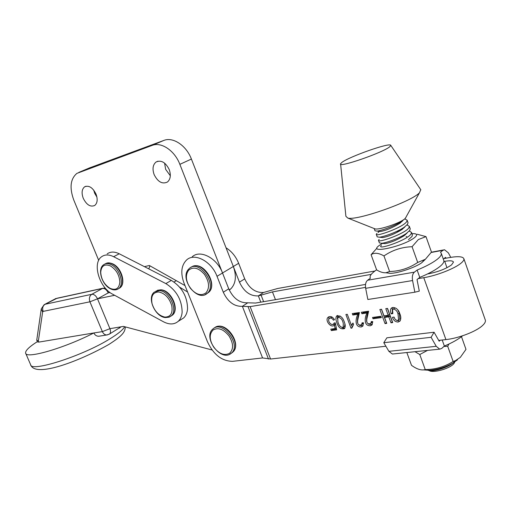 <?xml version="1.0" encoding="UTF-8"?>
<svg xmlns="http://www.w3.org/2000/svg" width="511" height="511" viewBox="0 0 511 511"><rect width="100%" height="100%" fill="white"/><g stroke="black" fill="none" stroke-linecap="round" stroke-linejoin="round"><path stroke-width="0.77" d="M93.724 190.111L94.644 193.222L96.93 197.144M96.011 194.059C92.676 187.492 88.869 185.084 84.59 186.834C81.805 189.211 81.364 193.037 83.261 198.319C86.608 204.905 90.434 207.281 94.739 205.467C97.448 203.103 97.876 199.303 96.011 194.059M164.587 163.124L165.653 169.358L170.323 175.752M169.23 169.563C165.532 162.274 161.137 159.764 156.034 162.025C152.834 164.778 152.201 168.975 154.137 174.615C157.848 181.929 162.281 184.401 167.423 182.037C170.521 179.304 171.121 175.145 169.23 169.563M229.26 290.05L230.851 288.811C235.858 283.548 236.689 276.106 233.342 266.48L222.521 272.983L179.859 164.338C174.73 150.662 161.316 141.643 152.189 145.392L76.925 173.363C70.39 178.863 69.336 187.748 73.769 200.018L98.7 260.355M144.428 266.653L149.359 265.496L185.02 285.592M371.254 274.362L272.465 291.896L258.355 295.888C250.249 296.278 243.951 291.698 239.448 282.149L191.401 159.055C186.362 145.539 173.025 136.667 163.884 140.416L89.578 167.883M148.81 268.888L149.915 265.809M376.313 234.415L377.195 236.855L379.328 237.206C384.234 236.721 397.794 231.783 404.373 227.133L407.676 224.176L407.976 222.502M402.106 221.506L401.652 221.544M404.75 218.9L407.152 220.203L406.743 221.563C403.486 227.223 375.413 237.219 376.262 234.274L376.997 233.355M408.417 239.691L412.051 236.427L412.326 234.69M406.705 233.527L406.264 233.559M409.292 231.042L411.508 232.409L411.119 233.821C407.938 239.665 379.877 249.509 380.644 246.353L381.366 245.376M407.024 224.974L409.33 226.309L408.934 227.695C405.715 233.45 377.648 243.37 378.453 240.317L379.392 242.891L381.66 243.287C386.655 242.789 399.813 238.037 406.398 233.418L409.867 230.308L410.154 228.602M404.412 227.523L403.958 227.555M378.453 240.317L379.181 239.372M454.515 362.676L453.704 363.806C450.006 368.259 435.155 372.794 430.096 371.05L428.991 370.584M427.745 370.092L428.659 370.443C433.149 371.855 446.537 368.112 452.835 363.232M341.795 162.485C348.885 156.743 390.155 142.205 390.762 145.322L389.874 146.651C383.295 152.572 337.343 168.4 340.575 163.737L341.795 162.485M420.783 189.709L419.435 192.813C411.125 201.877 356.652 220.944 347.793 218.063L345.896 216.294L340.613 164.12M406.041 217.226L404.891 218.753C400.266 223 379.143 230.142 375.029 228.883L374.295 228.589M374.18 228.545L374.997 230.8L376.99 231.119C381.8 230.633 395.763 225.511 402.336 220.841L404.891 218.753M383.499 243.479L385.051 243.645C390.596 242.687 396.958 240.049 404.131 235.731L407.139 232.895M400.004 230.831L396.689 231.419M381.302 237.417L382.758 237.577C388.341 236.58 394.779 233.885 402.074 229.496L404.999 226.692M379.105 231.349L380.459 231.496C386.08 230.461 392.595 227.708 400.011 223.243L402.853 220.477M411.968 233.693L413.118 233.642C417.513 233.674 417.813 235.137 414.019 238.024C401.608 247.228 365.876 254.306 379.897 245.025L382.528 243.377M417.251 234.262L425.982 236.619L418.356 239.55L412.07 246.711C401.665 247.094 392.295 250.173 383.959 255.934C378.594 252.862 374.301 252.46 371.088 254.721L376.888 248.212M424.98 259.684L421.62 262.846C414.721 267.694 397.794 273.334 390.2 273.366L386.476 272.836M371.088 254.721L376.626 269.885C380.012 271.973 383.097 272.931 385.875 272.753L389.618 271.52C399.851 271.226 409.209 268.205 417.704 262.456L425.382 259.269L431.463 252.076L425.982 236.619M383.959 255.934L389.618 271.52M412.07 246.711L417.704 262.456M404.961 234.881L405.395 234.785M406.756 236.606L406.104 236.682M340.102 315.958L338.193 317.018M343.258 323.374C342.434 319.401 340.607 317.388 337.765 317.337L337.854 321.432C338.704 325.366 340.492 327.391 343.226 327.506L343.258 323.374M344.759 328.26L342.396 327.896M344.529 322.703C345.474 324.996 345.474 326.963 344.529 328.599C340.767 329.601 338.148 327.423 336.666 322.051C335.701 319.765 335.657 317.791 336.525 316.124C340.32 315.153 342.983 317.344 344.529 322.703M444.021 258.56L449.508 257.57C458.284 256.075 463.087 256.509 463.924 258.873C464.097 260.029 463.087 261.498 460.903 263.274C454.439 268.684 436.311 275.716 423.772 277.697L418.196 278.623M485.188 319.688L485.399 320.308C485.674 321.738 484.76 323.437 482.671 325.405C476.501 331.403 458.565 338.32 445.918 339.591L438.7 340.39M427.586 273.922L428.876 273.704C438.272 271.807 445.828 268.869 451.545 264.896L453.461 262.137C452.97 260.699 450.05 260.431 444.711 261.325L443.867 261.472M374.946 270.99L277.614 288.504L263.555 292.496C255.455 292.905 249.176 288.364 244.712 278.872L238.65 263.299C235.89 256.535 231.687 251.361 226.041 247.79M345.902 314.495L347.295 314.291L351.415 325.322L352.98 323.016L353.548 324.536L351.868 328.107L351.031 328.222L345.902 314.495M352.264 313.575L359.418 312.54L357.687 320.295C357.227 324.178 358.53 325.667 361.59 324.766L362.101 322.799L363.545 322.856L362.861 326.069L361.328 326.957C354.046 327.276 355.873 317.682 357.892 314.297L352.807 315.025L352.264 313.575M361.341 312.266L368.616 311.212L366.821 319.056C366.355 322.99 367.677 324.479 370.788 323.52L371.293 321.56L372.762 321.617L372.072 324.836L370.494 325.756C363.091 326.088 364.995 316.405 367.058 312.988L361.884 313.728L361.341 312.266M381.359 317.612L373.004 318.762L372.519 317.452L380.874 316.296L381.359 317.612M386.738 323.367L385.032 323.591L379.858 309.506L381.557 309.257L383.985 315.868L388.232 315.281L385.805 308.644L387.53 308.395L392.716 322.582L390.992 322.811L388.814 316.852L384.559 317.433L386.738 323.367M393.47 309.034L392.595 309.538L392.831 313.594L391.1 313.837L390.474 311.346L390.583 309.379L391.1 308.427L392.889 307.443C396.344 307.743 398.644 309.826 399.8 313.684C401.033 316.45 401.116 318.89 400.056 321.01L398.139 322.045C395.342 321.943 393.444 320.365 392.448 317.318L394.109 317.088C394.645 319.12 395.801 320.244 397.564 320.467L398.586 319.912L398.031 314.099C397.373 311.308 395.853 309.621 393.47 309.034L394.76 308.012L393.1 309.136M365.525 287.399L250.128 306.619L242.374 306.319L262.571 357.949L232.588 361.334C221.972 361.181 213.63 354.743 207.575 342.019L184.005 283.049C180.389 273.015 181.264 265.318 186.63 259.946C194.538 252.421 211.503 261.293 217.022 276.304L222.528 272.989L228.736 288.824C233.303 298.475 239.646 303.138 247.765 302.799L255.551 303.042L365.531 284.429M250.128 306.619L270.555 359.022L385.882 346.241M334.501 325.111C331.179 328.592 324.9 320.812 327.807 317.535C330.087 315.753 332.322 316.456 334.513 319.637L333.44 320.205C332.118 318.117 330.706 317.574 329.199 318.583C327.046 320.825 331.492 326.491 333.753 323.802L334.181 322.92L335.388 322.92L336.647 329.857L331.313 330.56L330.783 329.148L335.101 328.579L334.501 325.111L335.612 324.274M272.465 291.896L275.461 299.676M192.213 256.797C200.14 249.279 217.06 258.068 222.528 272.989M247.765 302.799L242.374 306.319C234.242 306.632 227.88 301.931 223.288 292.222L217.022 276.304M270.555 359.022L262.571 357.949M392.557 312.789L391.1 313.837M392.384 312.815L392.244 307.603M400.196 320.806L398.139 322.045M399.417 321.004L396.798 320.435M394.498 318.046L394.038 317.101M399.372 319.266L399.864 318.87L399.315 313.071L398.031 314.099M399.315 313.071L397.66 309.666M395.987 308.203L394.76 308.012M386.437 322.543L385.032 323.591M386.316 322.562L381.442 309.276M387.383 308.414L389.523 314.259L388.232 315.281M392.416 321.758L390.992 322.811M392.276 321.77L390.097 315.83L388.814 316.852M390.097 315.83L385.85 316.411L384.559 317.433M381.065 316.814L374.301 317.746L373.004 318.762M374.301 317.746L374.109 317.235M370.788 323.52L372.513 321.604M372.244 324.606L368.591 324.178M366.655 321.643C366.298 318.104 366.866 314.885 368.361 311.985L367.058 312.988M368.361 311.985L363.193 312.726L361.884 313.728M363.193 312.726L362.938 312.036M361.59 324.766L363.327 322.85M363.04 325.826L359.527 325.411M357.515 322.722C357.221 319.279 357.783 316.137 359.201 313.3L357.892 314.297M359.201 313.3L354.117 314.029L352.807 315.025M354.117 314.029L353.861 313.345M353.158 323.495L351.415 325.322M352.041 327.436L351.031 328.222M352.22 326.906L351.581 325.194M337.349 318.73L337.63 315.434M343.226 327.506L344.535 326.503L344.919 323.98M334.418 319.471L333.44 320.205M332.169 317.088L329.633 318.264M334.539 323.214L334.973 322.92M336.493 329.052L332.629 329.563L331.313 330.56M332.629 329.563L332.393 328.937M336.244 327.711L335.101 328.579M335.427 324.415L331.709 324.428M328.675 320.218L328.988 316.731M37.386 341.623C29.114 346.899 25.199 350.738 25.62 353.133C25.78 359.303 64.642 348.074 93.858 332.955L102.366 331.62C103.369 333.779 104.825 334.897 106.748 334.98L107.802 334.801M114.636 295.288L97.505 298.826L109.916 328.675L102.366 331.62L109.916 328.675L123.445 326.401L212.059 349.99M102.366 331.62L89.917 301.803L43.16 311.384L42.63 312.055L41.27 308.88L44.125 304.703L45.07 304.275L91.808 294.291C94.056 294.157 95.953 295.671 97.505 298.826L108.23 292.899L109.993 292.528M187.575 291.992L179.763 287.265M93.858 332.955L38.862 342.095L37.527 341.955L36.766 340.198M42.63 312.055L38.363 340.933L36.747 340.141L41.193 309.423M99.849 336.078L98.712 336.264C96.547 336.244 94.937 335.165 93.89 333.019M442.2 340L444.366 346.043L441.753 348.413L439.709 349.147L436.234 346.311L431.099 337.305L383.793 342.709L386.872 337.816L434.075 332.233L439.173 341.214L440.29 340.211M431.099 337.305L434.075 332.233M444.366 346.043C452.203 342.779 458.284 339.355 462.608 335.778M383.793 342.709L388.89 351.332L392.384 354.034L393.361 353.931M182.133 312.164C181.903 299.848 176.467 290.325 165.839 283.586L113.634 256.701C108.875 254.376 104.857 254.395 101.568 256.771C92.05 263.171 99.377 287.674 112.535 294.144L163.431 321.758C169.32 324.785 174.245 324.651 178.198 321.342C180.485 319.196 181.801 316.137 182.133 312.164M180.555 319.873L183.596 317.976C185.889 315.83 187.211 312.777 187.556 308.823C187.365 296.552 181.961 287.08 171.357 280.405L119.242 253.788C114.49 251.482 110.472 251.521 107.176 253.89M443.65 260.054L443.874 260.687C444.116 262.277 442.654 264.328 439.486 266.844C434.995 270.306 428.422 273.826 419.767 277.403L417.136 270.057L414.376 272.159L367.607 280.239L370.424 278.195L370.079 277.409C369.823 275.474 371.995 272.944 376.601 269.821M450.779 257.352L448.345 252.862L444.544 249.751L443.056 250.256L440.501 252.21L441.338 253.52C441.568 255.059 440.092 257.078 436.905 259.562C432.395 262.98 425.804 266.48 417.136 270.057M419.767 277.403L417.027 279.536L419.301 291.117L414.855 292.196L367.85 299.491L365.672 288.319C365.09 284.57 365.735 281.874 367.607 280.239M446.02 258.196L445.56 257.359L443.312 259.103M414.855 292.196L412.569 280.545C411.949 276.636 412.549 273.845 414.376 272.159M427.483 350.412L419.774 354.519L415.002 351.702M448.997 344.005L447.7 346.279L443.893 346.471M457.498 359.833L452.867 363.161C445.458 367.211 437.71 369.587 429.617 370.303L423.504 369.894M406.833 352.545L411.496 365.308C416.548 369.019 420.911 370.494 424.577 369.734L425.241 369.581C435.378 369.51 444.679 366.815 453.142 361.488L455.601 360.549L460.328 357.349L465.987 349.364L461.484 336.685M419.774 354.519L425.241 369.581M447.7 346.279L453.142 361.488M213.087 329.991C218.146 327.155 223.448 329.122 228.973 335.893C233.54 343.405 233.725 349.205 229.528 353.305C224.386 355.937 219.136 353.919 213.777 347.244C209.293 339.936 209.063 334.188 213.087 329.991M158.729 291.96C164.925 293.276 169.269 297.817 171.747 305.591C172.961 313.198 170.668 317.037 164.855 317.101C158.742 315.683 154.469 311.18 152.048 303.598C150.745 296.086 152.968 292.209 158.729 291.96M110.357 265.88C116.214 269.527 119.376 274.937 119.849 282.104C119.114 288.606 115.856 290.689 110.069 288.338C104.346 284.704 101.229 279.37 100.718 272.337C101.319 265.816 104.531 263.663 110.357 265.88M188.738 270.108C193.439 266.455 198.67 267.873 204.426 274.362C209.299 281.759 209.836 287.904 206.042 292.784C201.245 296.233 196.052 294.751 190.469 288.338C185.697 281.139 185.116 275.065 188.738 270.108M78.841 172.405L90.396 167.538M179.859 164.338L191.401 159.055M152.189 145.392L163.884 140.416M423.772 277.697L445.918 339.591M263.555 292.496L258.355 295.888L260.789 302.154M444.711 261.325L446.965 267.713M261.121 295.224L263.619 301.675M248.078 306.766L268.467 359.016M223.288 292.222L228.736 288.824M239.448 282.149L244.712 278.872M233.342 266.493L238.65 263.299M371.784 324.734L370.494 325.756M362.625 325.941L361.328 326.957M25.742 353.408L30.622 364.688C30.59 372.506 81.773 356.224 109.15 339.31C117.958 333.97 123.113 329.767 124.607 326.708M174.021 282.002L176.301 280.68M97.505 298.826L89.917 301.803C88.831 298.462 89.463 295.958 91.808 294.291L102.558 288.428L55.68 298.641L44.802 304.345M43.16 311.384C42.119 308.235 42.758 305.865 45.07 304.275L57.111 298.226L103.011 288.223M38.363 340.933L38.862 342.095M105.157 287.968L102.558 288.428C104.806 288.281 106.697 289.775 108.23 292.899L109.463 292.126M119.478 328.107L120.737 326.855M109.916 328.675C110.817 331.071 110.708 332.84 109.584 333.983L108.977 334.347M388.89 351.332L436.234 346.311M165.839 283.586L171.357 280.405M113.634 256.701L119.242 253.788M443.056 250.256L431.22 252.472M412.569 280.545L365.672 288.319M213.298 328.65C222.585 320.346 241.096 344.388 231.802 352.801L229.726 354.264M214.46 327.883C223.754 319.579 242.246 343.59 232.946 352.002L231.866 352.909M215.981 326.995C226.494 321.374 242.048 344.05 232.946 352.002L230.78 353.65C220.535 361.628 202.79 337.554 212.71 329.154L213.196 328.726M155.893 291.104L160.518 289.897C170.476 290.12 179.578 309.647 172.354 315.204L168.937 317.229L165.372 317.58C155.165 316.903 146.593 297.702 154.354 292.068L159.323 290.593C169.282 290.823 178.396 310.375 171.179 315.926L169.307 317.088M160.984 289.814C171.147 290.171 179.981 309.468 172.354 315.204L170.802 316.226M105.068 263.957C107.106 262.616 109.552 262.628 112.407 263.995C120.915 267.796 125.866 283.733 119.913 287.878L118.712 288.543C116.329 290.267 113.525 290.325 110.299 288.715C101.804 284.665 97.128 269.029 103.618 264.762C105.681 263.254 108.204 263.21 111.194 264.634C119.702 268.441 124.665 284.397 118.712 288.543L117.057 289.469M112.969 263.97C121.509 267.853 126.268 283.573 119.913 287.878L118.456 288.734M188.898 268.869L189.415 268.39C198.875 259.064 217.514 284.48 207.466 293.097L205.083 294.623M191.146 267.285C200.989 259.173 218.421 284.065 208.654 292.369L206.77 293.684M84.59 186.834L85.95 186.24M156.034 162.025L157.918 161.189M229.177 289.858L230.851 288.811M408.078 222.802L407.152 220.203M412.434 235.003L411.508 232.409M410.263 228.909L409.33 226.309M453.704 363.806L454.739 361.999M430.096 371.05L428.659 370.449M390.762 145.322L420.86 189.83M405.325 218.363L419.435 192.813M375.029 228.883L347.793 218.063M381.66 243.287L385.051 243.645M406.398 233.418L404.131 235.731M379.328 237.206L382.758 237.577M404.373 227.133L402.074 229.496M376.99 231.119L380.459 231.496M402.336 220.841L400.011 223.243M378.14 232.601L379.315 231.368M421.62 262.846L424.245 260.054M390.2 273.366L385.875 272.753M463.924 258.873L485.399 320.308M391.1 308.427L392.02 307.699M398.586 319.912L399.864 318.87M352.673 323.367L353.012 323.105M337.305 315.549L336.525 316.124M333.753 323.802L334.935 322.92M327.807 317.535L328.797 316.807M30.73 364.95C35.457 378.217 80.936 360.427 108.849 344.459C123.177 335.318 125.048 331.799 125.297 326.893M55.405 298.718L56.089 298.456M98.712 336.264L106.748 334.98L109.584 333.983L121.177 326.778M392.384 354.034L439.709 349.147M178.198 321.342L183.596 317.976M443.644 249.917L431.38 252.217M443.874 260.687L441.338 253.52M452.867 363.161L455.601 360.549M429.617 370.303L424.577 369.734M157.433 290.274L160.831 289.801M106.499 263.248C108.032 262.571 110.172 262.801 112.912 263.938M192.896 266.378C203.844 261.332 218.101 284.608 208.673 292.362L207.325 293.231C197.508 302.863 178.939 278.565 188.712 269.061"/></g></svg>

